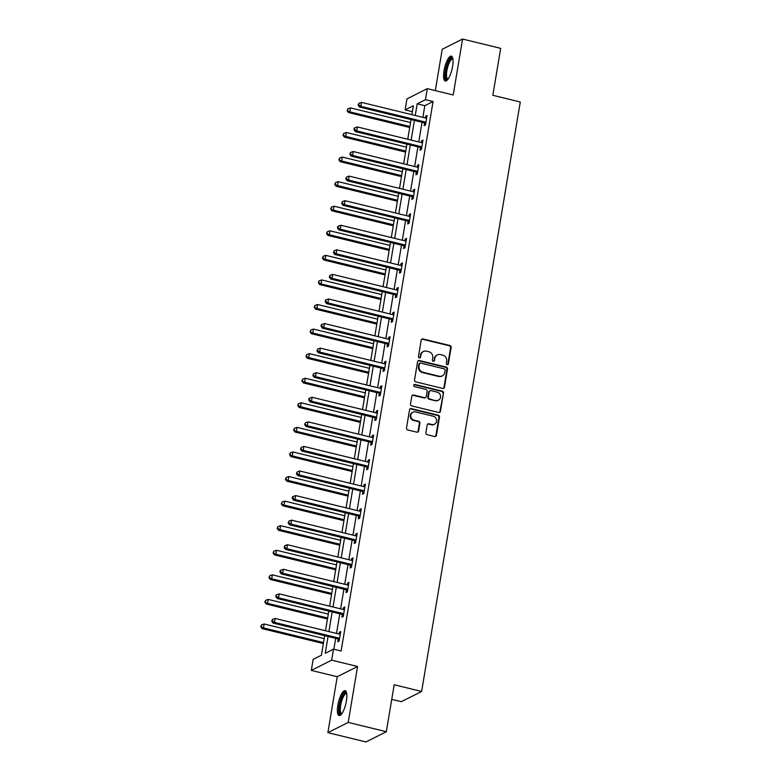 <?xml version="1.0" encoding="UTF-8"?>
<svg xmlns="http://www.w3.org/2000/svg" width="781" height="781" viewBox="0 0 781 781"><rect width="100%" height="100%" fill="white"/><g stroke="black" fill="none" stroke-linecap="round" stroke-linejoin="round"><path stroke-width="1.17" d="M447.162 364.688A1.132 1.045 63.3 0 0 448.392 363.868L451.135 347.438A1.611 1.494 63.3 0 0 449.905 345.524L422.96 338.954A1.611 1.494 63.3 0 0 421.203 340.135L418.46 356.566A1.132 1.045 63.3 0 0 420.012 357.825A1.132 1.045 63.3 0 0 420.549 357.073L420.91 354.945A5.155 4.784 63.3 0 1 426.524 351.167L428.769 351.714A5.155 4.784 63.3 0 1 432.733 357.835L432.371 359.963A1.132 1.045 63.3 0 0 433.933 361.222A1.132 1.045 63.3 0 0 434.47 360.471L434.822 358.342A5.155 4.784 63.3 0 1 440.445 354.564L442.69 355.111A5.155 4.784 63.3 0 1 446.654 361.232L446.293 363.35A1.132 1.045 63.3 0 0 447.162 364.688M447.552 364.707A1.132 1.045 63.3 0 0 447.835 364.141L450.588 347.711A1.611 1.494 63.3 0 0 449.348 345.798L422.414 339.227A1.611 1.494 63.3 0 0 421.72 339.227M419.709 357.923A1.132 1.045 63.3 0 0 420.002 357.347L420.91 354.945M433.631 361.32A1.132 1.045 63.3 0 0 433.924 360.744L434.822 358.342M346.413 700.957A12.808 3.768 -76.3 0 0 345.163 690.677A12.808 3.768 -76.3 0 0 337.841 705.272A12.808 3.768 -76.3 0 0 339.091 715.562A12.808 3.768 -76.3 0 0 346.413 700.957M452.599 66.424A12.808 3.768 -76.3 0 0 451.35 56.144A12.808 3.768 -76.3 0 0 444.028 70.739A12.808 3.768 -76.3 0 0 445.277 81.029A12.808 3.768 -76.3 0 0 452.599 66.424M425.879 432.772A1.611 1.494 63.3 0 0 427.109 434.675L434.675 436.52A1.611 1.494 63.3 0 0 436.433 435.339L439.478 417.093A1.611 1.494 63.3 0 0 438.239 415.18L411.304 408.609A1.611 1.494 63.3 0 0 409.547 409.791L406.491 428.037A1.611 1.494 63.3 0 0 407.731 429.95L416.859 432.176A1.611 1.494 63.3 0 0 418.616 430.995L419.924 423.185A1.611 1.494 63.3 0 0 418.684 421.281L414.155 420.168A4.315 3.993 63.3 0 1 412.915 412.183A4.315 3.993 63.3 0 1 415.541 411.899L433.279 416.224A4.315 3.993 63.3 0 1 434.529 424.21A4.315 3.993 63.3 0 1 431.893 424.503L428.935 423.78A1.611 1.494 63.3 0 0 427.187 424.962L425.879 432.772M386.331 731.719L365.996 741.95L327.883 732.646L348.209 722.415L386.331 731.719L394.19 684.771L421.633 691.468L520.273 101.989L492.831 95.292L500.689 48.354L462.567 39.05L453.205 94.97L427.285 88.653L425.44 99.675L433.065 101.54L341.121 651.003L333.497 649.148L331.652 660.17L311.316 670.401L313.161 659.379L321.401 655.23L324.681 635.666M348.209 722.415L357.571 666.496L331.652 660.17M442.72 388.43A1.611 1.494 63.3 0 0 444.477 387.249L447.533 369.003A1.611 1.494 63.3 0 0 446.293 367.099L419.348 360.519A1.611 1.494 63.3 0 0 417.591 361.701L414.545 379.947A1.611 1.494 63.3 0 0 415.775 381.86L442.72 388.43M443.501 393.048L440.455 411.294A1.611 1.494 63.3 0 1 438.697 412.475L411.753 405.905A1.611 1.494 63.3 0 1 410.513 403.992L411.821 396.182A1.611 1.494 63.3 0 1 413.579 395.001L424.503 397.666A1.611 1.494 63.3 0 0 426.26 396.484L427.129 391.31A1.611 1.494 63.3 0 0 425.889 389.397L414.516 386.624A1.132 1.045 63.3 0 1 414.194 384.535A1.132 1.045 63.3 0 1 414.877 384.457L442.271 391.144A1.611 1.494 63.3 0 1 443.501 393.048L439.898 411.577L440.455 411.294M462.567 39.05L442.231 49.281L435.32 90.606M391.74 699.366L401.297 701.699L421.633 691.468M433.065 101.54L424.825 105.689L422.872 117.355M422.043 122.285L418.762 141.927M417.933 146.857L414.643 166.509M413.823 171.429L410.533 191.081M409.713 196.002L406.423 215.654M405.593 220.584L402.313 240.226M401.483 245.156L398.193 264.808M397.373 269.728L394.083 289.38M393.263 294.3L389.973 313.952M389.143 318.882L385.863 338.534M385.033 343.455L381.743 363.106M380.923 368.027L377.633 387.679M376.813 392.609L373.523 412.251M372.693 417.181L369.413 436.833M368.583 441.753L365.293 461.405M364.473 466.325L361.183 485.977M360.363 490.907L357.073 510.549M356.243 515.48L352.963 535.131M352.133 540.052L348.843 559.704M348.023 564.624L344.733 584.276M343.913 589.206L340.623 608.848M339.794 613.778L336.513 633.43M335.684 638.35L333.868 649.236M424.552 123.105L424.122 125.653L425.499 124.97L427.08 115.51L425.704 116.203L425.411 117.98M420.442 147.677L420.012 150.235L421.389 149.542L422.97 140.092L421.594 140.775L421.301 142.552M416.322 172.259L415.902 174.807L417.269 174.114L418.85 164.664L417.484 165.357L417.181 167.124M412.212 196.832L411.782 199.38L413.159 198.686L414.74 189.236L413.364 189.929L413.071 191.696M408.102 221.404L407.672 223.952L409.049 223.268L410.63 213.809L409.254 214.502L408.961 216.278M403.992 245.986L403.562 248.534L404.939 247.841L406.52 238.39L405.144 239.084L404.851 240.851M399.872 270.558L399.452 273.106L400.819 272.413L402.4 262.963L401.034 263.656L400.731 265.423M395.762 295.13L395.332 297.678L396.709 296.985L398.29 287.535L396.914 288.228L396.621 289.995M391.652 319.702L391.222 322.26L392.599 321.567L394.18 312.117L392.804 312.8L392.511 314.577M387.542 344.284L387.112 346.832L388.489 346.139L390.07 336.689L388.694 337.382L388.401 339.149M383.422 368.857L383.002 371.405L384.369 370.711L385.951 361.261L384.584 361.954L384.281 363.721M379.312 393.429L378.883 395.977L380.259 395.293L381.841 385.834L380.464 386.527L380.171 388.303M375.202 418.001L374.773 420.559L376.149 419.866L377.731 410.415L376.354 411.099L376.061 412.876M371.092 442.583L370.663 445.131L372.039 444.438L373.621 434.988L372.244 435.681L371.951 437.448M366.972 467.155L366.553 469.703L367.919 469.01L369.501 459.56L368.134 460.253L367.831 462.02M362.862 491.727L362.433 494.275L363.809 493.592L365.391 484.132L364.014 484.825L363.721 486.602M358.752 516.3L358.323 518.857L359.699 518.164L361.281 508.714L359.904 509.397L359.611 511.174M354.642 540.882L354.213 543.43L355.589 542.736L357.171 533.286L355.794 533.979L355.501 535.746M350.523 565.454L350.103 568.002L351.47 567.309L353.051 557.859L351.684 558.552L351.382 560.319M346.413 590.026L345.983 592.574L347.36 591.891L348.941 582.431L347.565 583.124L347.272 584.901M342.303 614.608L341.873 617.156L343.25 616.463L344.831 607.013L343.455 607.706L343.162 609.473M338.193 639.18L337.763 641.728L339.139 641.035L340.721 631.585L339.344 632.278L339.052 634.045M357.571 666.496L337.236 676.727L327.883 732.646M337.236 676.727L311.316 670.401M412.358 111.673L405.114 109.906L406.96 98.884L427.285 88.653M328.059 636.495L325.247 653.297L333.497 649.148M425.44 99.675L417.2 103.824L415.248 115.5M414.418 120.42L411.138 140.072M410.308 144.993L407.018 164.645M406.198 169.575L402.908 189.217M402.088 194.147L398.798 213.799M397.968 218.719L394.688 238.371M393.858 243.291L390.568 262.943M389.748 267.873L386.458 287.515M385.638 292.445L382.348 312.097M381.519 317.018L378.238 336.67M377.408 341.59L374.119 361.242M373.298 366.172L370.009 385.824M369.188 390.744L365.899 410.396M365.069 415.316L361.788 434.968M360.959 439.898L357.669 459.54M356.849 464.47L353.559 484.122M352.739 489.043L349.449 508.695M348.619 513.615L345.339 533.267M344.509 538.197L341.219 557.839M340.399 562.769L337.109 582.421M336.289 587.341L332.999 606.993M332.179 611.913L328.889 631.565M411.86 114.67L413.354 105.757L405.114 109.906M325.501 630.745L328.791 611.093M329.611 606.163L332.901 586.521M333.721 581.591L337.011 561.939M337.841 557.019L341.131 537.367M341.951 532.447L345.241 512.795M346.061 507.865L349.351 488.213M350.171 483.293L353.461 463.641M354.291 458.72L357.581 439.068M358.401 434.148L361.691 414.496M362.511 409.566L365.801 389.914M366.621 384.994L369.911 365.342M370.741 360.422L374.031 340.77M374.851 335.84L378.141 316.198M378.961 311.268L382.251 291.616M383.071 286.695L386.361 267.043M387.191 262.123L390.48 242.471M391.301 237.541L394.59 217.899M395.411 212.969L398.7 193.317M399.521 188.397L402.811 168.745M403.64 163.825L406.93 144.173M407.75 139.243L411.04 119.591M424.825 105.689L417.2 103.824M425.704 116.203L426.914 116.496M421.594 140.775L422.804 141.078M417.484 165.357L418.684 165.65M413.364 189.929L414.574 190.222M409.254 214.502L410.464 214.795M405.144 239.084L406.354 239.376M401.034 263.656L402.235 263.949M396.914 288.228L398.125 288.521M392.804 312.8L394.014 313.103M388.694 337.382L389.904 337.675M384.584 361.954L385.785 362.247M380.464 386.527L381.675 386.82M376.354 411.099L377.565 411.402M372.244 435.681L373.455 435.974M368.134 460.253L369.335 460.546M364.014 484.825L365.225 485.118M359.904 509.397L361.115 509.7M355.794 533.979L357.005 534.272M351.684 558.552L352.895 558.845M347.565 583.124L348.775 583.417M343.455 607.706L344.665 607.999M339.344 632.278L340.555 632.571M437.292 354.906L436.745 355.179A5.155 4.784 63.3 0 0 434.275 358.616M423.38 351.509L422.824 351.782A5.155 4.784 63.3 0 0 420.354 355.228M443.413 388.43A1.611 1.494 63.3 0 0 443.93 387.532L446.976 369.286A1.611 1.494 63.3 0 0 445.746 367.373L418.801 360.802A1.611 1.494 63.3 0 0 418.108 360.802M445.15 370.194A1.132 1.045 63.3 0 0 444.282 368.857L420.637 363.087A1.132 1.045 63.3 0 0 419.407 363.917L419.026 366.162A5.155 4.784 63.3 0 0 422.99 372.273L439.156 376.217A5.155 4.784 63.3 0 0 444.77 372.439L445.15 370.194M419.944 363.165L419.397 363.438A1.132 1.045 63.3 0 0 418.86 364.19L419.407 363.917M442.3 375.876L441.753 376.149A5.155 4.784 63.3 0 1 438.61 376.491L422.443 372.547A5.155 4.784 63.3 0 1 418.479 366.435L418.86 364.19M439.391 412.475A1.611 1.494 63.3 0 0 439.898 411.577M425.489 397.568L424.942 397.841A1.611 1.494 63.3 0 1 423.956 397.949L413.032 395.284A1.611 1.494 63.3 0 0 412.339 395.284M442.954 393.331A1.611 1.494 63.3 0 0 441.714 391.418L414.33 384.73A1.132 1.045 63.3 0 0 413.94 384.711M435.847 400.438A4.315 3.993 63.3 0 0 440.543 395.869A4.315 3.993 63.3 0 0 437.223 392.16L430.975 390.637A1.611 1.494 63.3 0 0 429.228 391.818L428.359 397.002A1.611 1.494 63.3 0 0 429.599 398.915L435.29 400.712A4.315 3.993 63.3 0 0 437.926 400.428L438.473 400.155M429.999 390.744L429.443 391.017A1.611 1.494 63.3 0 0 428.671 392.101L429.228 391.818M435.29 400.712L429.042 399.189A1.611 1.494 63.3 0 1 427.803 397.275L428.671 392.101M434.529 424.21L433.972 424.493A4.315 3.993 63.3 0 1 431.346 424.776L428.388 424.054A1.611 1.494 63.3 0 0 427.695 424.054M412.915 412.183L412.358 412.456A4.315 3.993 63.3 0 0 413.608 420.451L414.155 420.168M417.552 432.176A1.611 1.494 63.3 0 0 418.069 431.268L419.377 423.468A1.611 1.494 63.3 0 0 418.138 421.555L413.608 420.451M435.368 436.52A1.611 1.494 63.3 0 0 435.876 435.622L438.932 417.376A1.611 1.494 63.3 0 0 437.692 415.463L410.757 408.893A1.611 1.494 63.3 0 0 410.064 408.883M410.542 122.558L350.484 107.905L349.829 111.849L348.453 112.542L409.722 127.488M347.633 110.394L347.896 108.813L347.086 110.668L349.829 111.849L409.879 126.502M347.896 108.813L350.484 107.905M348.453 112.542L347.086 110.668M425.928 122.412L425.713 122.266A1.64 1.523 63.3 0 0 425.167 122.012L360.822 106.314L361.476 102.379L425.821 118.077A1.64 1.523 63.3 0 0 426.416 118.107L426.651 118.068M425.674 123.906L424.347 122.959A1.64 1.523 63.3 0 0 423.79 122.705L359.445 107.007L360.822 106.314L358.625 104.859L358.889 103.287L358.069 105.132L358.625 104.859M358.069 105.132L359.445 107.007M361.476 102.379L358.889 103.287M447.757 79.516A11.08 3.261 103.7 0 1 445.492 73.434A11.08 3.261 103.7 0 1 449.221 60.606A11.08 3.261 103.7 0 1 452.853 58.624M452.941 59.18A10.26 3.017 -76.3 0 0 452.726 59.092A10.26 3.017 -76.3 0 0 450.012 61.406A10.26 3.017 -76.3 0 0 446.664 72.145A10.26 3.017 -76.3 0 0 447.864 79.037A10.26 3.017 -76.3 0 0 448.089 79.066M451.974 56.525A12.73 3.739 -76.3 0 0 449.173 59.376A12.73 3.739 -76.3 0 0 445.15 71.803A12.73 3.739 -76.3 0 0 446.01 80.98M341.57 714.049A11.08 3.261 103.7 0 1 339.637 705.282A11.08 3.261 103.7 0 1 346.666 693.157M346.754 693.713A10.26 3.017 -76.3 0 0 346.549 693.626A10.26 3.017 -76.3 0 0 340.682 705.331A10.26 3.017 -76.3 0 0 341.678 713.57A10.26 3.017 -76.3 0 0 341.902 713.6M345.798 691.058A12.73 3.739 -76.3 0 0 339.091 705.555A12.73 3.739 -76.3 0 0 339.833 715.513M406.432 147.131L346.373 132.487L345.719 136.421L344.343 137.114L405.603 152.061M343.523 134.967L343.786 133.385L342.966 135.24L345.719 136.421L405.769 151.075M343.786 133.385L346.373 132.487M344.343 137.114L342.966 135.24M402.313 171.713L342.263 157.059L341.6 160.993L340.233 161.687L401.493 176.633M339.403 159.539L339.667 157.967L338.856 159.812L341.6 160.993L401.659 175.647M339.667 157.967L342.263 157.059M340.233 161.687L338.856 159.812M421.808 146.994L421.603 146.848A1.64 1.523 63.3 0 0 421.057 146.594L356.702 130.896L357.366 126.952L421.711 142.65A1.64 1.523 63.3 0 0 422.296 142.679L422.541 142.64M421.564 148.478L420.227 147.531A1.64 1.523 63.3 0 0 419.68 147.277L355.335 131.579L356.702 130.896L354.506 129.431L354.769 127.859L354.223 128.133L353.959 129.714L354.506 129.431M353.959 129.714L355.335 131.579M357.366 126.952L354.769 127.859M417.698 171.566L417.493 171.42A1.64 1.523 63.3 0 0 416.937 171.166L352.592 155.468L353.256 151.524L417.601 167.232A1.64 1.523 63.3 0 0 418.186 167.251L418.431 167.212M417.454 173.05L416.117 172.113A1.64 1.523 63.3 0 0 415.57 171.859L351.216 156.161L352.592 155.468L350.396 154.013L350.659 152.432L349.849 154.287L350.396 154.013M349.849 154.287L351.216 156.161M353.256 151.524L350.659 152.432M398.203 196.285L338.153 181.631L337.49 185.575L336.123 186.259L397.383 201.205M335.293 184.111L335.557 182.539L334.746 184.394L337.49 185.575L397.549 200.219M335.557 182.539L338.153 181.631M336.123 186.259L334.746 184.394M394.093 220.857L334.034 206.213L333.38 210.148L332.003 210.841L393.273 225.787M331.183 208.693L331.447 207.111L330.636 208.966L333.38 210.148L393.429 224.801M331.447 207.111L334.034 206.213M332.003 210.841L330.636 208.966M389.983 245.439L329.924 230.785L329.27 234.72L327.893 235.413L389.153 250.359M327.073 233.265L327.337 231.693L326.517 233.539L329.27 234.72L389.319 249.373M327.337 231.693L329.924 230.785M327.893 235.413L326.517 233.539M413.588 196.138L413.374 195.992A1.64 1.523 63.3 0 0 412.827 195.738L348.482 180.04L349.136 176.106L413.491 191.804A1.64 1.523 63.3 0 0 414.076 191.823L414.311 191.784M413.334 197.632L412.007 196.685A1.64 1.523 63.3 0 0 411.45 196.431L347.106 180.733L348.482 180.04L346.286 178.585L346.549 177.004L345.739 178.859L346.286 178.585M345.739 178.859L347.106 180.733M349.136 176.106L346.549 177.004M409.478 220.711L409.264 220.564A1.64 1.523 63.3 0 0 408.717 220.31L344.372 204.612L345.026 200.678L409.371 216.376A1.64 1.523 63.3 0 0 409.966 216.405L410.201 216.366M409.224 222.204L407.897 221.257A1.64 1.523 63.3 0 0 407.34 221.003L342.996 205.305L344.372 204.612L342.176 203.158L342.439 201.586L341.619 203.431L342.176 203.158M341.619 203.431L342.996 205.305M345.026 200.678L342.439 201.586M405.359 245.293L405.154 245.146A1.64 1.523 63.3 0 0 404.607 244.892L340.252 229.194L340.916 225.25L405.261 240.948A1.64 1.523 63.3 0 0 405.847 240.978L406.091 240.939M405.114 246.776L403.777 245.83A1.64 1.523 63.3 0 0 403.23 245.585L338.886 229.887L340.252 229.194L338.056 227.73L338.319 226.158L337.773 226.431L337.509 228.013L338.056 227.73M337.509 228.013L338.886 229.887M340.916 225.25L338.319 226.158M385.863 270.011L325.814 255.358L325.15 259.292L323.783 259.985L385.043 274.932M322.953 257.837L323.217 256.266L322.407 258.111L325.15 259.292L385.209 273.946M323.217 256.266L325.814 255.358M323.783 259.985L322.407 258.111M401.249 269.865L401.043 269.718A1.64 1.523 63.3 0 0 400.487 269.465L336.142 253.766L336.806 249.832L401.151 265.53A1.64 1.523 63.3 0 0 401.737 265.55L401.981 265.511M401.004 271.349L399.667 270.411A1.64 1.523 63.3 0 0 399.12 270.158L334.766 254.46L336.142 253.766L333.946 252.312L334.209 250.73L333.399 252.585L333.946 252.312M333.399 252.585L334.766 254.46M336.806 249.832L334.209 250.73M381.753 294.583L321.704 279.93L321.04 283.874L319.673 284.567L380.933 299.504M318.843 282.41L319.107 280.838L318.297 282.693L321.04 283.874L381.099 298.518M319.107 280.838L321.704 279.93M319.673 284.567L318.297 282.693M397.138 294.437L396.924 294.291A1.64 1.523 63.3 0 0 396.377 294.037L332.032 278.339L332.686 274.404L397.041 290.102A1.64 1.523 63.3 0 0 397.627 290.122L397.861 290.083M396.885 295.931L395.557 294.984A1.64 1.523 63.3 0 0 395.001 294.73L330.656 279.032L332.032 278.339L329.836 276.884L330.099 275.312L329.289 277.157L329.836 276.884M329.289 277.157L330.656 279.032M332.686 274.404L330.099 275.312M377.643 319.156L317.594 304.512L316.93 308.446L315.553 309.139L376.823 324.086M314.733 306.992L314.997 305.41L314.187 307.265L316.93 308.446L376.979 323.1M314.997 305.41L317.594 304.512M315.553 309.139L314.187 307.265M393.028 319.019L392.814 318.863A1.64 1.523 63.3 0 0 392.267 318.619L327.922 302.911L328.576 298.977L392.921 314.675A1.64 1.523 63.3 0 0 393.517 314.704L393.751 314.665M392.775 320.503L391.447 319.556A1.64 1.523 63.3 0 0 390.89 319.302L326.546 303.604L327.922 302.911L325.726 301.456L325.989 299.884L325.433 300.158L325.169 301.739L325.726 301.456M325.169 301.739L326.546 303.604M328.576 298.977L325.989 299.884M373.533 343.738L313.474 329.084L312.82 333.018L311.443 333.712L372.703 348.658M310.623 331.564L310.887 329.992L310.067 331.837L312.82 333.018L372.869 347.672M310.887 329.992L313.474 329.084M311.443 333.712L310.067 331.837M388.909 343.591L388.704 343.445A1.64 1.523 63.3 0 0 388.157 343.191L323.803 327.493L324.466 323.549L388.811 339.247A1.64 1.523 63.3 0 0 389.397 339.276L389.641 339.237M388.665 345.075L387.327 344.128A1.64 1.523 63.3 0 0 386.78 343.884L322.436 328.186L323.803 327.493L321.606 326.028L321.87 324.457L321.323 324.73L321.059 326.312L321.606 326.028M321.059 326.312L322.436 328.186M324.466 323.549L321.87 324.457M369.413 368.31L309.364 353.656L308.71 357.6L307.333 358.284L368.593 373.23M306.503 356.136L306.767 354.564L305.957 356.419L308.71 357.6L368.759 372.244M306.767 354.564L309.364 353.656M307.333 358.284L305.957 356.419M384.799 368.163L384.594 368.017A1.64 1.523 63.3 0 0 384.037 367.763L319.693 352.065L320.356 348.131L384.701 363.829A1.64 1.523 63.3 0 0 385.287 363.848L385.531 363.809M384.555 369.657L383.217 368.71A1.64 1.523 63.3 0 0 382.67 368.456L318.316 352.758L319.693 352.065L317.496 350.61L317.76 349.029L316.949 350.884L317.496 350.61M316.949 350.884L318.316 352.758M320.356 348.131L317.76 349.029M365.303 392.882L305.254 378.229L304.59 382.173L303.223 382.866L364.483 397.812M302.393 380.708L302.657 379.136L301.847 380.991L304.59 382.173L364.649 396.826M302.657 379.136L305.254 378.229M303.223 382.866L301.847 380.991M380.689 392.736L380.484 392.589A1.64 1.523 63.3 0 0 379.927 392.335L315.583 376.637L316.237 372.703L380.591 388.401A1.64 1.523 63.3 0 0 381.177 388.421L381.411 388.391M380.435 394.229L379.107 393.282A1.64 1.523 63.3 0 0 378.551 393.028L314.206 377.33L315.583 376.637L313.386 375.183L313.65 373.611L312.839 375.456L313.386 375.183M312.839 375.456L314.206 377.33M316.237 372.703L313.65 373.611M361.193 417.454L301.144 402.811L300.48 406.745L299.103 407.438L360.373 422.384M298.283 405.29L298.547 403.709L297.737 405.564L300.48 406.745L360.529 421.398M298.547 403.709L301.144 402.811M299.103 407.438L297.737 405.564M376.579 417.318L376.364 417.161A1.64 1.523 63.3 0 0 375.817 416.917L311.473 401.219L312.127 397.275L376.471 412.973A1.64 1.523 63.3 0 0 377.067 413.003L377.301 412.964M376.325 418.801L374.997 417.855A1.64 1.523 63.3 0 0 374.441 417.601L310.096 401.903L311.473 401.219L309.276 399.755L309.54 398.183L308.983 398.456L308.72 400.038L309.276 399.755M308.72 400.038L310.096 401.903M312.127 397.275L309.54 398.183M357.083 442.036L297.024 427.383L296.37 431.317L294.993 432.01L356.253 446.957M294.173 429.862L294.437 428.291L293.617 430.136L296.37 431.317L356.419 445.971M294.437 428.291L297.024 427.383M294.993 432.01L293.617 430.136M372.459 441.89L372.254 441.743A1.64 1.523 63.3 0 0 371.707 441.49L307.353 425.791L308.017 421.847L372.361 437.545A1.64 1.523 63.3 0 0 372.947 437.575L373.191 437.536M372.215 443.374L370.877 442.436A1.64 1.523 63.3 0 0 370.331 442.183L305.986 426.485L307.353 425.791L305.156 424.337L305.42 422.755L304.61 424.61L305.156 424.337M304.61 424.61L305.986 426.485M308.017 421.847L305.42 422.755M352.963 466.608L292.914 451.955L292.26 455.899L290.883 456.582L352.143 471.529M290.063 454.435L290.327 452.863L289.507 454.718L292.26 455.899L352.309 470.543M290.327 452.863L292.914 451.955M290.883 456.582L289.507 454.718M368.349 466.462L368.144 466.316A1.64 1.523 63.3 0 0 367.587 466.062L303.243 450.364L303.907 446.429L368.251 462.127A1.64 1.523 63.3 0 0 368.837 462.147L369.081 462.108M368.105 467.956L366.767 467.009A1.64 1.523 63.3 0 0 366.221 466.755L301.876 451.057L303.243 450.364L301.046 448.909L301.31 447.328L300.5 449.182L301.046 448.909M300.5 449.182L301.876 451.057M303.907 446.429L301.31 447.328M348.853 491.181L288.804 476.527L288.14 480.471L286.773 481.164L348.033 496.111M285.944 479.017L286.207 477.435L285.397 479.29L288.14 480.471L348.199 495.125M286.207 477.435L288.804 476.527M286.773 481.164L285.397 479.29M364.239 491.034L364.034 490.888A1.64 1.523 63.3 0 0 363.477 490.634L299.133 474.936L299.787 471.002L364.141 486.7A1.64 1.523 63.3 0 0 364.727 486.729L364.961 486.69M363.985 492.528L362.657 491.581A1.64 1.523 63.3 0 0 362.101 491.327L297.756 475.629L299.133 474.936L296.936 473.481L297.2 471.909L296.389 473.755L296.936 473.481M296.389 473.755L297.756 475.629M299.787 471.002L297.2 471.909M344.743 515.753L284.694 501.109L284.03 505.043L282.654 505.737L343.923 520.683M281.834 503.589L282.097 502.007L281.287 503.862L284.03 505.043L344.079 519.697M282.097 502.007L284.694 501.109M282.654 505.737L281.287 503.862M360.129 515.616L359.914 515.47A1.64 1.523 63.3 0 0 359.367 515.216L295.023 499.518L295.677 495.574L360.021 511.272A1.64 1.523 63.3 0 0 360.617 511.301L360.851 511.262M359.875 517.1L358.547 516.153A1.64 1.523 63.3 0 0 357.991 515.899L293.646 500.201L295.023 499.518L292.826 498.053L293.09 496.482L292.533 496.755L292.27 498.337L292.826 498.053M292.27 498.337L293.646 500.201M295.677 495.574L293.09 496.482M340.633 540.335L280.574 525.681L279.92 529.616L278.544 530.309L339.803 545.255M277.724 528.161L277.987 526.589L277.167 528.434L279.92 529.616L339.969 544.269M277.987 526.589L280.574 525.681M278.544 530.309L277.167 528.434M356.009 540.188L355.804 540.042A1.64 1.523 63.3 0 0 355.257 539.788L290.903 524.09L291.567 520.146L355.911 535.854A1.64 1.523 63.3 0 0 356.497 535.873L356.741 535.834M355.765 541.672L354.428 540.735A1.64 1.523 63.3 0 0 353.881 540.481L289.536 524.783L290.903 524.09L288.706 522.635L288.97 521.054L288.16 522.909L288.706 522.635M288.16 522.909L289.536 524.783M291.567 520.146L288.97 521.054M336.523 564.907L276.464 550.254L275.81 554.198L274.434 554.881L335.693 569.827M273.614 552.733L273.877 551.161L273.057 553.016L275.81 554.198L335.859 568.841M273.877 551.161L276.464 550.254M274.434 554.881L273.057 553.016M351.899 564.761L351.694 564.614A1.64 1.523 63.3 0 0 351.138 564.36L286.793 548.662L287.457 544.728L351.801 560.426A1.64 1.523 63.3 0 0 352.387 560.446L352.631 560.407M351.655 566.254L350.318 565.307A1.64 1.523 63.3 0 0 349.771 565.053L285.426 549.355L286.793 548.662L284.596 547.208L284.86 545.626L284.05 547.481L284.596 547.208M284.05 547.481L285.426 549.355M287.457 544.728L284.86 545.626M332.403 589.479L272.354 574.836L271.69 578.77L270.324 579.463L331.583 594.409M269.494 577.315L269.757 575.734L268.947 577.589L271.69 578.77L331.749 593.423M269.757 575.734L272.354 574.836M270.324 579.463L268.947 577.589M347.789 589.333L347.584 589.186A1.64 1.523 63.3 0 0 347.028 588.933L282.683 573.234L283.337 569.3L347.691 584.998A1.64 1.523 63.3 0 0 348.277 585.028L348.511 584.989M347.535 590.827L346.208 589.88A1.64 1.523 63.3 0 0 345.651 589.626L281.306 573.928L282.683 573.234L280.486 571.78L280.75 570.208L280.203 570.481L279.94 572.053L280.486 571.78M279.94 572.053L281.306 573.928M283.337 569.3L280.75 570.208M328.293 614.061L268.244 599.408L267.58 603.342L266.204 604.035L327.473 618.982M265.384 601.887L265.647 600.316L264.837 602.161L267.58 603.342L327.639 617.996M265.647 600.316L268.244 599.408M266.204 604.035L264.837 602.161M343.679 613.915L343.464 613.768A1.64 1.523 63.3 0 0 342.918 613.515L278.573 597.816L279.227 593.872L343.572 609.57A1.64 1.523 63.3 0 0 344.167 609.6L344.401 609.561M343.425 615.399L342.098 614.452A1.64 1.523 63.3 0 0 341.541 614.208L277.196 598.51L278.573 597.816L276.376 596.352L276.64 594.78L276.084 595.054L275.82 596.635L276.376 596.352M275.82 596.635L277.196 598.51M279.227 593.872L276.64 594.78M324.183 638.633L264.124 623.98L263.47 627.914L262.094 628.607L323.354 643.554M261.274 626.46L261.537 624.888L260.727 626.733L263.47 627.914L323.519 642.568M261.537 624.888L264.124 623.98M262.094 628.607L260.727 626.733M339.559 638.487L339.354 638.341A1.64 1.523 63.3 0 0 338.808 638.087L274.453 622.389L275.117 618.454L339.462 634.152A1.64 1.523 63.3 0 0 340.047 634.172L340.291 634.133M339.315 639.971L337.978 639.034A1.64 1.523 63.3 0 0 337.431 638.78L273.086 623.082L274.453 622.389L272.257 620.934L272.52 619.353L271.71 621.207L272.257 620.934M271.71 621.207L273.086 623.082M275.117 618.454L272.52 619.353M447.835 364.141L448.392 363.868M420.002 357.347L420.549 357.073M433.924 360.744L434.47 360.471M422.414 339.227L422.96 338.954M449.348 345.798L449.905 345.524M450.588 347.711L451.135 347.438M418.801 360.802L419.348 360.519M445.746 367.373L446.293 367.099M446.976 369.286L447.533 369.003M443.93 387.532L444.477 387.249M418.479 366.435L419.026 366.162M422.443 372.547L422.99 372.273M438.61 376.491L439.156 376.217M413.032 395.284L413.579 395.001M423.956 397.949L424.503 397.666M414.33 384.73L414.877 384.457M441.714 391.418L442.271 391.144M427.803 397.275L428.359 397.002M429.042 399.189L429.599 398.915M428.388 424.054L428.935 423.78M431.346 424.776L431.893 424.503M418.138 421.555L418.684 421.281M419.377 423.468L419.924 423.185M418.069 431.268L418.616 430.995M410.757 408.893L411.304 408.609M437.692 415.463L438.239 415.18M438.932 417.376L439.478 417.093M435.876 435.622L436.433 435.339M425.713 122.266L424.347 122.959M425.167 122.012L423.79 122.705M421.603 146.848L420.227 147.531M421.057 146.594L419.68 147.277M417.493 171.42L416.117 172.113M416.937 171.166L415.57 171.859M413.374 195.992L412.007 196.685M412.827 195.738L411.45 196.431M409.264 220.564L407.897 221.257M408.717 220.31L407.34 221.003M405.154 245.146L403.777 245.83M404.607 244.892L403.23 245.585M401.043 269.718L399.667 270.411M400.487 269.465L399.12 270.158M396.924 294.291L395.557 294.984M396.377 294.037L395.001 294.73M392.814 318.863L391.447 319.556M392.267 318.619L390.89 319.302M388.704 343.445L387.327 344.128M388.157 343.191L386.78 343.884M384.594 368.017L383.217 368.71M384.037 367.763L382.67 368.456M380.484 392.589L379.107 393.282M379.927 392.335L378.551 393.028M376.364 417.161L374.997 417.855M375.817 416.917L374.441 417.601M372.254 441.743L370.877 442.436M371.707 441.49L370.331 442.183M368.144 466.316L366.767 467.009M367.587 466.062L366.221 466.755M364.034 490.888L362.657 491.581M363.477 490.634L362.101 491.327M359.914 515.47L358.547 516.153M359.367 515.216L357.991 515.899M355.804 540.042L354.428 540.735M355.257 539.788L353.881 540.481M351.694 564.614L350.318 565.307M351.138 564.36L349.771 565.053M347.584 589.186L346.208 589.88M347.028 588.933L345.651 589.626M343.464 613.768L342.098 614.452M342.918 613.515L341.541 614.208M339.354 638.341L337.978 639.034M338.808 638.087L337.431 638.78"/></g></svg>
